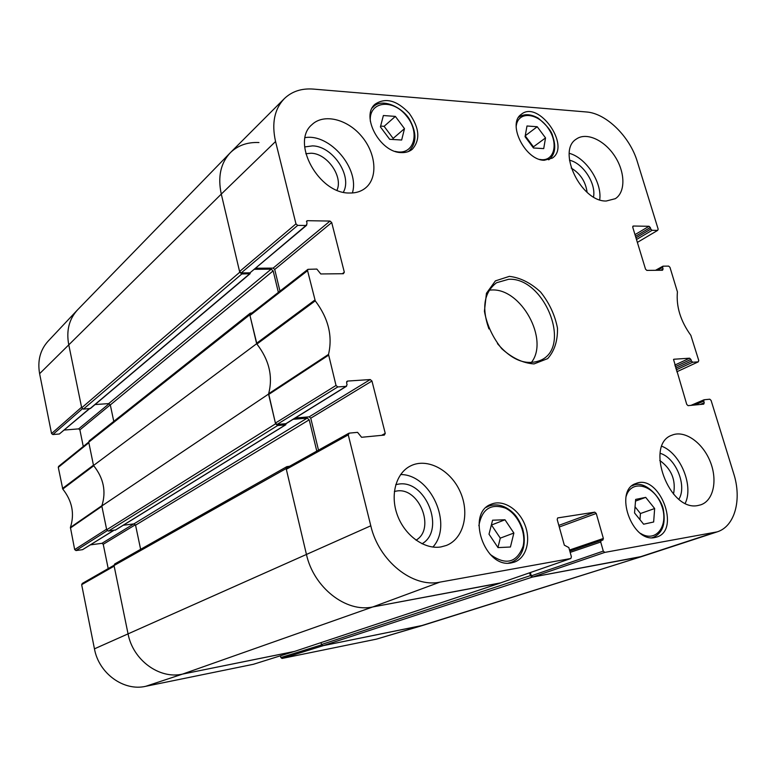 <?xml version="1.0" encoding="UTF-8"?>
<svg xmlns="http://www.w3.org/2000/svg" width="776" height="776" viewBox="0 0 776 776"><rect width="100%" height="100%" fill="white"/><g stroke="black" fill="none" stroke-linecap="round" stroke-linejoin="round"><path stroke-width="1.16" d="M321.458 644.526L322.971 645.7L423.269 625.262L642.557 556.305L532.181 577.14L530.386 575.637L321.458 644.526L321.002 642.625M500.53 582.902L372.713 606.968C346.077 612.865 313.591 587.51 306.394 554.229L286.15 468.549L286.829 466.657L114.683 563.987L114.033 565.529L128.021 633.691C132.861 660.085 159.41 679.466 182.496 674.111L294.463 651.433M140.631 549.321L135.558 525.177L133.889 523.897L123.287 525.245M115.643 529.892L108.407 531.085L277.653 425.52L275.577 423.812L268.545 394.082L101.821 505.962L106.7 529.775L108.407 531.085M101.821 505.962C106.409 491.596 103.644 478.103 93.518 465.493L256.643 343.72L249.804 314.775L250.241 313.213L252.025 312.903M250.241 313.213L89.172 440.865L88.736 442.165L93.518 465.493M113.771 421.368L110.318 404.917L108.669 403.607L95.089 404.558M241.792 273.986L250.066 273.724L90.433 408.486L83.371 409.127L241.792 273.986L239.755 272.24L221.286 194.097C217.649 176.986 220.588 163.27 230.094 152.95C237.64 145.481 247.263 142.008 258.961 142.541M77.173 310.255L47.889 341.411C40.129 350.131 37.374 360.889 39.615 373.683L51.546 433.551L81.577 407.235L68.686 344.418C66.222 330.789 69.045 319.402 77.173 310.255L77.678 309.721C69.171 318.907 66.183 330.479 68.686 344.418L81.693 407.807L83.371 409.127M529.62 572.804L530.386 575.637M250.066 273.724L250.289 272.793M254.538 269.301L271.173 269.156L273.162 270.873L278.371 292.377M256.643 343.72C269.224 359.87 273.191 376.661 268.545 394.082M277.653 425.52L285.49 424.841L286.189 423.599M293.153 419.312L307.18 418.128L309.207 419.806L316.783 451.108M289.632 466.25L286.829 466.657M376.515 639.123L422.784 625.417L323.437 645.603L282.037 658.446L376.515 639.123L420.495 625.98L642.965 556.169L717.179 531.87L604.795 552.396L603.292 551.106L531.279 575.84L532.705 577.043L639.55 557.052L713.784 532.734M321.574 644.875L280.873 657.553L282.037 658.446M280.873 657.553L280.466 655.788M82.518 583.387L81.664 584.687L94.449 648.833C98.833 673.471 123.743 691.435 145.655 686.323L253.374 664.285M108.203 568.604L103.237 544.286L135.402 524.741M133.753 523.907L101.957 543.316L103.237 544.286M101.957 543.316L90.472 544.859M113.626 530.406L82.547 549.67L113.849 530.377M82.547 549.67L75.97 550.562L107.224 530.687M88.726 442.087L58.617 466.366L58.287 467.356L62.769 489.055C72.187 500.966 74.739 513.751 70.422 527.418L74.671 549.583L75.97 550.562M83.274 446.472L79.889 429.875L110.299 404.839M109.144 403.665L78.628 428.885L79.889 429.875M78.628 428.885L64.33 430.04M89.279 408.709L59.345 434.007L89.599 408.68M59.345 434.007L52.836 434.541L82.334 408.806M51.546 433.551L52.836 434.541M62.497 488.492L93.45 465.163L88.852 442.737L58.287 467.356M62.769 489.055L93.741 465.755C103.615 478.2 106.341 491.509 101.928 505.661L70.422 527.418M74.671 549.583L106.584 529.183L101.889 506.301L70.373 528.019M293.813 651.597L182.496 674.111C159.41 679.466 132.861 660.085 128.021 633.691L114.159 566.131L81.664 584.687M337.773 386.943L346.106 386.361L285.878 423.677L277.061 424.443L337.773 386.943L336.018 385.459L328.52 354.399C332.797 336.056 328.374 318.209 315.25 300.845L307.568 270.669L307.926 269.34L316.841 269.068L320.769 273.957L343.39 273.715L344.321 272.201L342.303 273.724M346.688 381.598L347.532 381.074L346.571 382.733L347.066 384.692L346.106 386.361M347.532 381.074L370.239 379.551L309.139 416.848L310.759 418.196L371.956 381.016L370.239 379.551M371.956 381.016L385.245 433.377L381.608 435.346M557.605 517.999L557.207 519.551L564.327 545.169L568.827 547.565L571.408 556.819L570.835 558.507L439.856 582.145C412.677 588.014 378.804 560.912 370.792 525.798L348.259 434.87L349.229 433.134L357.571 432.348L361.587 437.286L384.324 435.084L385.245 433.377M557.915 517.883L594.755 512.16L558.827 525.381M559.273 527.001L596.249 513.46L594.755 512.16M596.249 513.46L603.369 538.466L569.506 550.029M570.166 552.386L600.711 542.026L601.255 540.387L602.836 540.096L603.369 538.466M600.711 542.026L603.292 551.106M694.559 405.024L703.735 401.114L704.065 399.766L709.788 399.204L711.088 400.416L733.679 473.515C742.05 499.502 734.95 526.361 717.179 531.87M703.735 401.114L704.239 402.744L700.136 404.48M673.529 359.424L686.75 404.422L688.079 405.654L703.725 404.131L704.239 402.744M673.927 359.24L689.592 358.192L674.761 365.108M675.246 366.689L690.902 359.414L689.592 358.192M690.902 359.414L691.397 361.015L675.731 368.28M676.216 369.861L692.706 362.237L691.397 361.015M692.706 362.237L698.255 361.858L676.798 371.791M657.418 270.281L662.588 267.419L663.121 266.168L668.689 266.12L669.979 267.351L677.429 291.912C676.061 306.53 680.533 321.022 690.863 335.387L698.759 360.51L698.255 361.858M662.588 267.419L663.073 268.971L660.764 270.252M632.77 226.349L633.303 226.029L632.75 227.252L645.525 269.156L646.835 270.397L662.539 270.232L663.073 268.971M633.303 226.029L649.027 226.282L635.001 234.633M635.515 236.321L650.317 227.523L649.027 226.282M650.317 227.523L650.792 229.065L635.981 237.844M636.485 239.522L652.082 230.307L650.792 229.065M652.082 230.307L657.65 230.385L637.368 242.403M297.703 225.379L305.977 225.496L249.979 272.842L241.22 272.929L297.703 225.379L295.966 223.866L275.558 141.523C271.503 123.326 274.442 109.009 284.375 98.591C291.941 91.374 301.592 88.202 313.32 89.085L586.365 111.967C606.192 113.218 629.966 136.692 637.338 161.728L658.174 229.172L657.65 230.385M306.452 221.548L307.461 220.694L306.792 220.917L306.947 224.021L305.977 225.496M307.461 220.694L330.033 221.063L273.123 268.108L274.723 269.476L331.711 222.557L330.033 221.063M331.711 222.557L344.321 272.201M544.277 160.263C525.236 160.467 506.893 123.733 521.278 114.344C538.457 99.629 571.233 146.043 552.299 158.11L544.277 160.263M654.847 537.516C631.858 543.122 613.515 490.18 635.913 483.516C659.096 473.35 681.318 530.134 656.68 537.06L654.847 537.516M511.646 562.823C484.796 569.274 465.522 512.81 491.353 504.167C502.974 499.259 518.707 509.037 524.848 524.683C531.172 540.251 526.361 558.041 514.333 562.125L511.646 562.823M401.318 152.591C380.065 152.707 360.229 115.847 375.196 104.11C385.623 97.301 396.972 100.366 409.214 113.306C419.496 127.875 420.534 139.855 412.328 149.244C409.359 151.669 405.683 152.785 401.318 152.591M606.26 201.013C581.146 201.954 556.538 150.786 576.335 139.079C586.297 131.833 604.397 140.068 614.757 156.131C625.281 172.088 625.698 192.167 615.31 198.685L606.26 201.013M698.09 505.486C669.058 512.208 644.226 443.998 672.123 435.123C684.558 429.933 702.319 442.262 709.982 461.012C717.839 479.675 713.726 500.501 700.815 504.807L698.09 505.486M440.923 546.934C424.511 549.738 404.82 535.576 397.409 515.225C389.843 494.913 396.07 472.865 410.746 465.833C427.334 457.559 450.604 470.014 460.139 491.615C469.965 513.101 463.709 538.796 446.287 545.48L440.923 546.934M349.53 193.011C318.878 193.903 290.515 142.357 311.884 124.703C323.66 113.228 347.192 119 361.529 136.188C376.069 153.202 378.203 177.578 365.651 187.87C361.286 191.439 355.912 193.156 349.53 193.011M509.366 276.363L495.408 280.883L486.445 293.28L484.418 311.225C486.872 324.892 492.663 337.395 501.8 348.744C512.228 358.095 522.966 363.158 534.014 363.925L547.681 358.609C554.491 350.975 557.76 340.81 557.478 328.122C554.918 314.978 549.301 302.95 540.61 292.048C530.697 282.862 520.279 277.633 509.366 276.363M571.223 168.072C580.351 173.572 585.647 181.652 587.102 192.312M305.812 153.735L311.03 153.231C327.113 153.376 343.283 176.453 337.007 190.198M394.363 491.48L396.633 491.033C419.108 486.862 435.86 529.038 416.004 540.174M659.745 460.469C671.531 468.946 676.129 480.169 673.519 494.128M392.869 139.486L393.141 138.419L384.101 126.323L380.618 126.09M404.49 128.651L401.658 140.019L389.668 139.292L380.405 126.905L383.373 115.527L395.362 116.4L404.49 128.651L393.141 138.419M395.362 116.4L384.101 126.323M653.654 521.996L643.614 524.207L634.545 512.946L635.651 499.414L645.7 497.368L654.653 508.532L653.654 521.996M639.967 519.678L640.452 513.528L635.049 506.806M654.653 508.532L640.452 513.528M645.7 497.368L635.515 501.083M543.714 148.604L533.481 147.993L525.061 136.702L526.991 125.993L537.215 126.731L545.538 137.915L543.714 148.604M533.277 147.712L533.422 146.848L525.216 135.839M545.538 137.915L533.422 146.848M537.215 126.731L525.226 135.771M504.982 519.784L513.867 533.034L510.433 547.012L498.008 547.604L489.006 534.198L492.585 520.192L504.982 519.784L491.334 525.08M497.94 547.507L500.287 538.137L491.518 525.071M513.867 533.034L500.287 538.137M307.917 269.35L250.338 314.222L249.969 315.483L256.924 344.059C269.185 359.996 273.103 376.544 268.661 393.723L275.402 423.075L277.061 424.443M279.971 291.136L274.723 269.476M273.123 268.108L255.799 268.244M249.979 272.842L306.646 225.273M284.375 98.591L230.54 152.503C220.694 162.814 217.61 176.685 221.286 194.097L239.58 271.532L241.22 272.929M531.279 575.84L530.377 572.543M287.285 467.656L286.325 469.296L306.394 554.229C313.591 587.51 346.077 612.865 372.713 606.968L499.705 583.174M318.509 450.158L310.759 418.196M309.139 416.848L295.249 418.012M285.878 423.677L286.693 423.172M593.524 196.968C596.201 183.379 582.883 162.999 569.468 160.234M599.702 199.791C602.254 182.457 586.074 157.693 569.283 153.328M343.38 192.225C352.566 175.929 332.768 146.111 312.534 145.878L304.677 146.936M352.372 192.962C359.938 168.819 329.916 133.346 305.133 137.624M422.037 543.782C445.957 530.115 425.626 479.209 398.447 484.137L395.76 484.66M432.892 547.061C453.378 524.77 430.748 474.33 400.61 474.543M678.893 499.21C687.303 485.737 675.712 457.607 660.085 453.3M685.257 503.236C693.783 485.669 680.474 453.456 661.889 446.278M488.928 328.898C481.479 307.713 484.02 292.329 496.543 282.745L508.532 279.302C543.733 276.78 572.096 345.786 541.289 360.006C526.739 366.107 512.131 360.646 497.464 343.632M531.259 362.625C549.641 339.936 520.997 287.789 491.431 290.001L489.287 290.137M322.971 645.7L532.181 577.14M500.016 583.154L294.22 651.52M439.856 582.145L372.713 606.968L182.496 674.111L145.655 686.323M88.736 442.165L249.804 314.775M239.755 272.24L81.693 407.807M90.016 408.651L249.581 273.899M275.577 423.812L106.7 529.775M114.033 565.529L286.15 468.549M370.792 525.798L94.449 648.833M135.558 525.177L309.207 419.806M133.889 523.897L307.18 418.128M115.11 530.212L285.49 424.841M110.318 404.917L273.162 270.873M108.669 403.607L271.173 269.156M275.558 141.523L221.286 194.097L39.615 373.683M293.735 651.617L253.219 664.334M370.346 121.318C368.561 101.394 392.491 98.203 406.372 115.799C420.825 132.841 413.802 156.345 395.139 151.378M408.157 151.63L409.282 150.786C416.45 143.405 416.79 133.414 410.291 120.813C404.703 108.824 382.529 96.728 373.207 106.962L372.208 107.971M626.174 496.291C631.276 478.86 653.887 484.728 661.365 504.875C669.543 524.818 656.331 543.549 640.491 533.355M652.053 537.729L653.208 537.409C662.2 533.335 665.653 524.557 663.567 511.093C662.646 499.404 645.419 479.364 633.051 485.398L631.965 485.863M516.185 126.265L516.35 125.188C518.785 110.696 538.117 112.986 548.37 128.515C559.04 143.754 554.064 162.436 539.708 159.41M548.69 159.817L549.165 159.497C555.092 154.443 556.276 146.683 552.716 136.217C551.823 131.513 546.983 125.479 538.185 118.107C530.823 114.014 524.43 113.636 519.018 116.972L518.572 117.341M478.86 525.75C481.915 509.056 490.752 503.178 505.38 508.115C517.932 514.022 526.487 532.54 523.034 546.469C516.593 562.969 505.622 565.597 490.141 554.365M508.445 563.104L510.986 562.435C517.35 560.01 521.53 554.976 523.528 547.332C524.76 541.386 524.45 535.188 522.617 528.728C519.784 521.142 516.428 515.681 512.558 512.354C504.72 505.38 496.756 503.304 488.686 506.136L486.377 507.32M256.924 344.059L315.25 300.845M314.852 300.05L256.546 343.312M328.52 354.399L268.661 393.723M268.651 394.509L328.52 355.224M249.969 315.483L307.568 270.669M295.966 223.866L239.58 271.532M336.018 385.459L275.402 423.075M286.325 469.296L348.259 434.87M570.709 558.545L499.472 583.261M601.148 540.435L569.807 551.096L601.255 540.387M532.705 577.043L604.795 552.396M703.919 399.863L691.038 405.363M294.346 651.481L500.151 583.115M285.84 424.724L115.411 530.105M230.094 152.95L77.678 309.731M253.296 664.314L293.774 651.607M114.004 565.277L82.169 583.513M373.207 106.962L372.315 107.767M409.282 150.786L408.37 151.553M633.051 485.398L632.091 485.757M653.208 537.409L652.218 537.729M488.686 506.136L486.862 506.893M510.986 562.435L509.095 563.095M286.344 423.521L346.591 386.205M348.812 433.26L286.877 467.782M499.598 583.222L570.835 558.507M690.95 405.373L704.065 399.766M655.507 270.31L662.85 266.236"/></g></svg>
